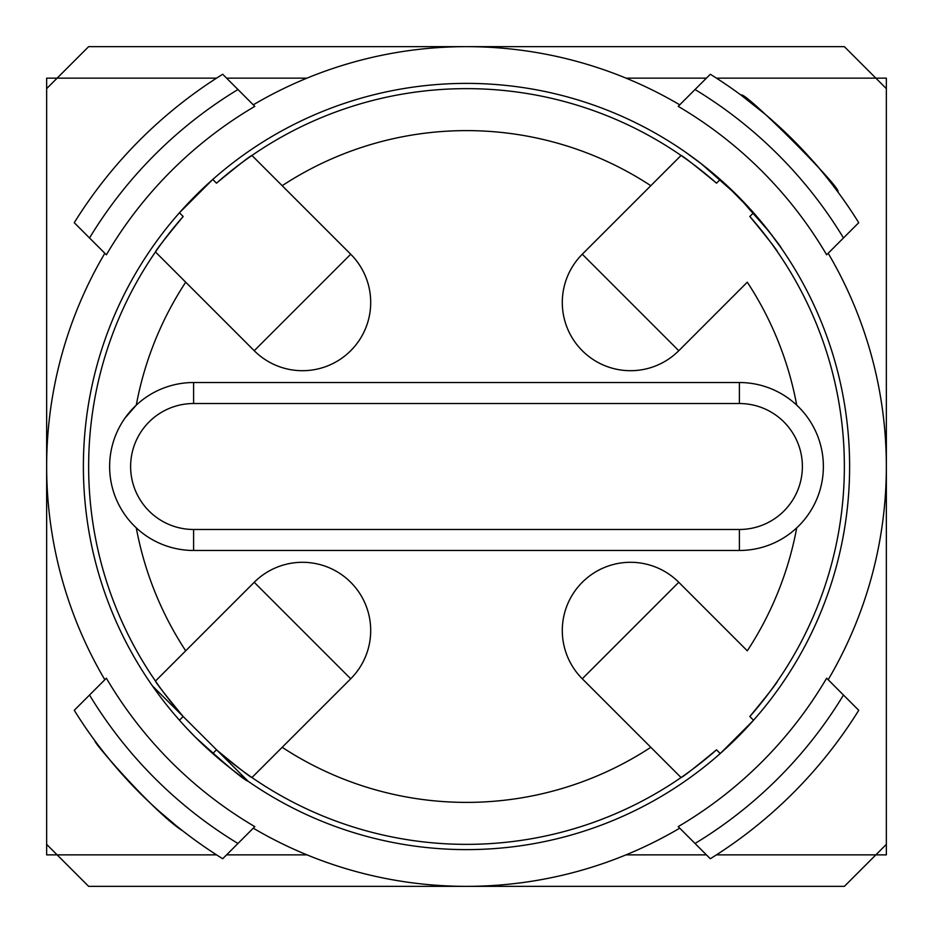 <?xml version="1.0" encoding="UTF-8"?>
<svg xmlns="http://www.w3.org/2000/svg" width="933" height="933" viewBox="0 0 933 933"><rect width="100%" height="100%" fill="white"/><g stroke="black" fill="none" stroke-linecap="round" stroke-linejoin="round"><path stroke-width="1.4" d="M832.376 184.664L837.729 191.755C844.622 190.868 742.225 88.448 741.245 95.271L765.177 114.246M774.227 122.13C799.103 145.221 818.019 165.468 830.976 182.856M685.918 152.452L701.324 163.788M727.857 186.378L746.773 205.307M755.264 214.73C772.244 235.489 780.921 246.639 781.318 248.166L769.375 231.897L737.432 195.627L701.161 163.66L684.834 151.682M152.452 685.918L248.166 781.318C243.84 779.906 226.264 765.212 195.44 737.245L186.787 728.3M149.572 802.427C119.821 774.95 94.396 740.277 95.271 741.245C91.247 739.916 154.668 813.261 182.856 830.976M184.664 832.376L191.755 837.729M175.882 825.437L158.937 811.022M466.5 83.387A383.113 383.113 0 0 1 798.286 658.057A383.113 383.113 0 0 1 134.714 658.057A383.113 383.113 0 0 1 466.5 83.387M183.171 216.491C165.141 238.382 155.904 250.196 155.461 251.945L185.702 282.186L155.461 251.945A377.865 377.865 0 0 1 183.171 216.491L179.451 212.771L212.771 179.451L216.491 183.171A377.865 377.865 0 0 1 251.945 155.461L282.186 185.702L251.945 155.461C250.231 155.881 238.405 165.118 216.491 183.171M749.829 716.509C767.859 694.619 777.096 682.804 777.539 681.055A377.865 377.865 0 0 1 749.829 716.509L753.549 720.229L720.229 753.549L716.509 749.829A377.865 377.865 0 0 1 681.055 777.539C682.769 777.119 694.595 767.882 716.509 749.829M725.338 184.058L753.549 212.771L749.829 216.491A377.865 377.865 0 0 1 777.539 251.945C777.119 250.231 767.882 238.405 749.829 216.491M74.255 710.305L106.362 678.198A417.751 417.751 0 0 0 254.802 826.638L222.695 858.745A461.835 461.835 0 0 1 74.255 710.305A461.835 461.835 0 0 0 222.695 858.745M695.038 89.521L710.305 74.255A461.835 461.835 0 0 1 858.745 222.695L826.638 254.802A417.751 417.751 0 0 0 678.198 106.362L695.038 89.521A440.843 440.843 0 0 1 843.479 237.962M222.695 74.255L254.802 106.362A417.751 417.751 0 0 0 106.362 254.802L74.255 222.695A461.835 461.835 0 0 1 222.695 74.255A461.835 461.835 0 0 0 74.255 222.695L89.521 237.962A440.843 440.843 0 0 1 237.962 89.521M695.038 843.479A440.843 440.843 0 0 0 843.479 695.038L826.638 678.198A417.751 417.751 0 0 1 678.198 826.638L710.305 858.745A461.835 461.835 0 0 0 858.745 710.305L843.479 695.038L858.745 710.305A461.835 461.835 0 0 1 710.305 858.745M124.975 418.101L136.276 405.144A335.88 335.88 0 0 1 185.702 282.186L254.219 350.715A68.226 68.226 0 0 0 350.715 350.715A68.226 68.226 0 0 0 350.715 254.219L282.186 185.702A335.88 335.88 0 0 1 650.814 185.702L681.055 155.461A377.865 377.865 0 0 1 716.509 183.171C694.619 165.141 682.804 155.904 681.055 155.461L582.285 254.219A68.226 68.226 0 0 0 582.285 350.715A68.226 68.226 0 0 0 678.781 350.715L747.298 282.186A335.88 335.88 0 0 1 796.724 405.144M796.724 527.856A335.88 335.88 0 0 1 747.298 650.814L678.781 582.285A68.226 68.226 0 0 0 582.285 582.285A68.226 68.226 0 0 0 582.285 678.781L650.814 747.298A335.88 335.88 0 0 1 282.186 747.298L251.945 777.539A377.865 377.865 0 0 1 216.491 749.829C238.382 767.859 250.196 777.096 251.945 777.539L350.715 678.781A68.226 68.226 0 0 0 350.715 582.285A68.226 68.226 0 0 0 254.219 582.285L155.461 681.055C155.881 682.769 165.118 694.595 183.171 716.509L179.451 720.229M679.737 828.166A419.85 419.85 0 0 1 253.263 828.166M216.561 854.861L57.146 854.861L88.635 886.35L844.365 886.35L886.35 844.365L886.35 88.635L844.365 46.65L88.635 46.65L46.65 88.635L46.65 844.365L57.146 854.861L46.65 854.861L46.65 844.365M886.35 844.365L886.35 854.861L716.439 854.861M716.439 78.139L886.35 78.139L886.35 88.635M216.561 78.139L46.65 78.139L46.65 88.635M650.814 747.298L681.055 777.539L650.814 747.298M216.491 749.829L212.771 753.549M739.403 529.477A62.977 62.977 0 0 0 802.38 466.5A62.977 62.977 0 0 0 739.403 403.522L739.403 382.53A83.97 83.97 0 0 1 823.373 466.5A83.97 83.97 0 0 1 739.403 550.47L193.597 550.47A83.97 83.97 0 0 1 109.627 466.5A83.97 83.97 0 0 1 193.597 382.53L193.597 403.522A62.977 62.977 0 0 0 130.62 466.5A62.977 62.977 0 0 0 193.597 529.477L193.597 550.47A83.97 83.97 0 0 1 109.627 466.5A83.97 83.97 0 0 1 193.597 382.53L739.403 382.53A83.97 83.97 0 0 1 823.373 466.5A83.97 83.97 0 0 1 739.403 550.47L739.403 529.477L193.597 529.477M716.509 183.171L720.229 179.451M183.171 716.509A377.865 377.865 0 0 1 155.461 681.055L185.702 650.814A335.88 335.88 0 0 1 136.276 527.856M251.945 155.461A377.865 377.865 0 0 1 681.055 155.461M828.166 253.263A419.85 419.85 0 0 1 828.166 679.737M253.263 104.834A419.85 419.85 0 0 1 679.737 104.834M104.834 679.737A419.85 419.85 0 0 1 104.834 253.263M681.055 777.539A377.865 377.865 0 0 1 251.945 777.539A377.865 377.865 0 0 0 681.055 777.539M777.539 251.945A377.865 377.865 0 0 1 777.539 681.055M155.461 681.055A377.865 377.865 0 0 1 155.461 251.945A377.865 377.865 0 0 0 155.461 681.055M306.969 854.861L226.579 854.861M706.421 78.139L626.031 78.139M706.421 854.861L626.031 854.861M582.285 678.781L678.781 582.285M254.219 582.285L350.715 678.781M739.403 403.522L193.597 403.522M678.781 350.715L582.285 254.219M237.962 843.479A440.843 440.843 0 0 1 89.521 695.038M306.969 78.139L226.579 78.139M350.715 254.219L254.219 350.715"/></g></svg>
